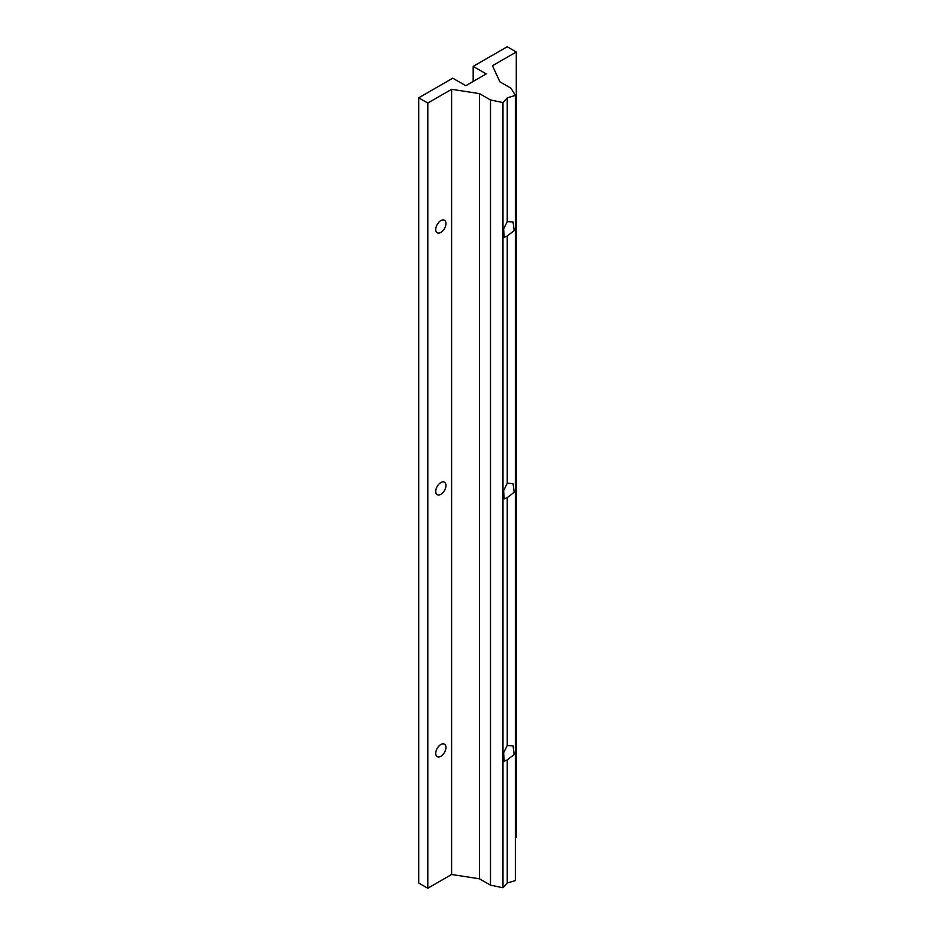 <?xml version="1.0" encoding="UTF-8"?>
<svg xmlns="http://www.w3.org/2000/svg" width="935" height="935" viewBox="0 0 935 935"><rect width="100%" height="100%" fill="white"/><g stroke="black" fill="none" stroke-linecap="round" stroke-linejoin="round"><path stroke-width="1.4" d="M507.237 236.029L514.145 230.629L513.034 221.981L507.237 221.618L503.638 228.923L504.21 237.268L507.237 236.029L507.237 483.231L503.638 490.536L504.21 498.881L507.237 497.642L514.145 492.254L513.034 483.605L507.237 483.231M507.237 759.921L514.145 754.522L513.034 745.873L507.237 745.511L503.638 752.815L504.21 761.16L507.237 759.921L507.237 883.026L515.442 880.56L515.442 95.382L510.907 88.182L499.921 81.848L492.453 65.742L516.272 51.986L507.202 46.75L473.168 66.397L473.168 81.462M440.841 744.505A7.223 4.172 -60 0 1 444.452 744.155A7.223 4.172 -60 0 1 445.563 749.928A7.223 4.172 -60 0 1 440.841 756.298A7.223 4.172 -60 0 1 437.241 756.649A7.223 4.172 -60 0 1 436.131 750.863A7.223 4.172 -60 0 1 440.841 744.505M440.841 482.565A7.223 4.172 -60 0 1 444.452 482.203A7.223 4.172 -60 0 1 445.563 487.988A7.223 4.172 -60 0 1 440.841 494.346A7.223 4.172 -60 0 1 437.241 494.708A7.223 4.172 -60 0 1 436.131 488.923A7.223 4.172 -60 0 1 440.841 482.565M440.841 220.613A7.223 4.172 -60 0 1 444.452 220.263A7.223 4.172 -60 0 1 445.563 226.048A7.223 4.172 -60 0 1 440.841 232.406A7.223 4.172 -60 0 1 437.241 232.757A7.223 4.172 -60 0 1 436.131 226.971A7.223 4.172 -60 0 1 440.841 220.613M473.168 66.397L486.212 73.923L465.794 85.716L452.75 78.178L418.728 97.824L418.728 883.014L427.798 888.25L451.617 874.494L451.617 89.316L479.515 93.629L490.489 99.963L502.96 102.593L507.237 97.848L515.442 95.382M418.728 97.824L427.798 103.072L451.617 89.316M515.442 837.655L516.272 837.176L516.272 51.986M451.617 874.494L479.515 878.818L490.489 885.153L502.96 887.771L507.237 883.026M502.96 102.593L502.96 887.771M490.489 99.963L490.489 885.153M427.798 103.072L427.798 888.25M479.515 878.818L479.515 93.629M507.237 221.618L507.237 97.848M507.237 745.511L507.237 497.642"/></g></svg>
